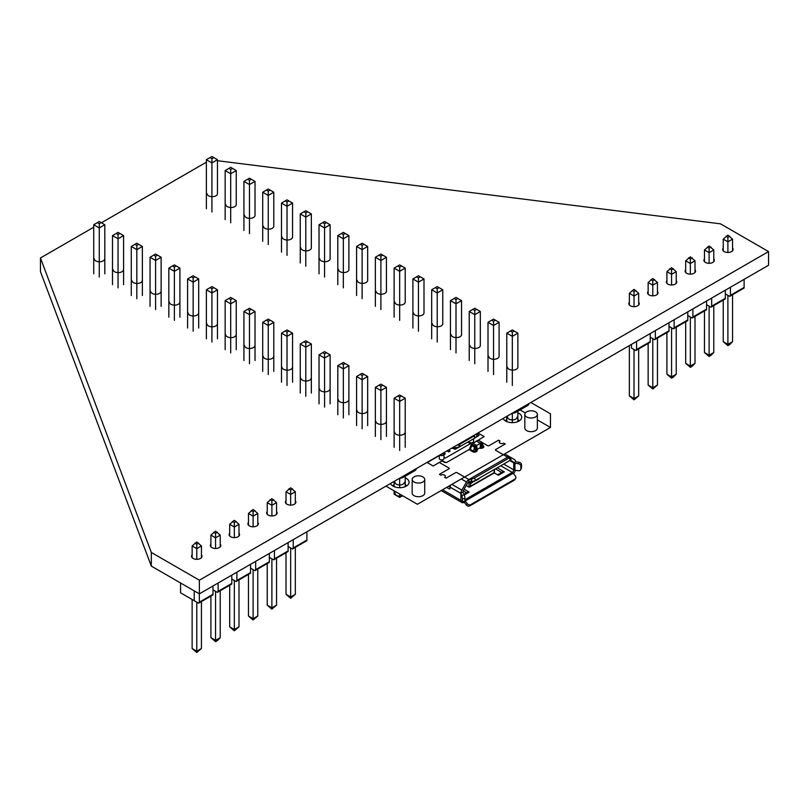 <?xml version="1.0" encoding="UTF-8"?>
<svg xmlns="http://www.w3.org/2000/svg" width="809" height="809" viewBox="0 0 809 809"><rect width="100%" height="100%" fill="white"/><g stroke="black" fill="none" stroke-linecap="round" stroke-linejoin="round"><path stroke-width="1.21" d="M713.781 305.559L713.771 352.522L710.969 355.424L709.119 356.486L704.457 352.522L704.467 310.939M704.467 261.661L704.467 249.961L709.119 245.997L713.781 249.961L713.781 261.661M709.119 263.309L709.119 252.651L704.467 249.961M704.457 352.522L709.119 355.212L709.119 306.166M709.119 356.486L709.119 355.212L713.771 352.522M713.781 249.961L709.119 252.651L709.119 248.13L710.969 247.058M707.268 247.058L709.119 248.13M638.675 348.922L638.675 395.884L634.023 399.848L629.362 395.884L629.362 346.839M629.362 305.023L629.362 293.323L634.013 289.349L638.675 293.323L638.675 305.013M634.023 306.662L634.023 296.003L629.362 293.323M629.362 395.884L634.013 398.564L634.023 349.518M634.023 399.848L634.013 398.564L638.675 395.884M638.675 293.323L634.023 296.003L634.013 291.483L635.864 290.421M632.173 290.421L634.013 291.483M657.454 338.081L657.454 385.044L652.792 389.008L648.14 385.044L648.14 343.451M648.14 294.183L648.14 282.483L652.792 278.508L657.454 282.483L657.454 294.173M652.792 295.821L652.792 285.173L648.14 282.483M648.14 385.044L652.792 387.733L652.792 338.678M652.792 389.008L652.792 387.733L657.454 385.044M657.454 282.483L652.792 285.173L652.792 280.642L654.643 279.58M650.942 279.58L652.792 280.642M695.002 316.4L695.002 363.362L692.191 366.265L690.35 367.326L685.688 363.362L685.688 321.78M685.688 272.502L685.688 260.801L690.34 256.827L695.002 260.801L695.002 272.491M690.35 274.15L690.35 263.491L685.688 260.801M685.688 363.362L690.34 366.052L690.34 317.007M690.35 367.326L690.34 366.052L695.002 363.362M695.002 260.801L690.35 263.491L690.34 258.961L692.191 257.899M688.499 257.899L690.34 258.961M732.549 294.719L732.549 341.681L729.748 344.583L727.898 345.645L723.236 341.681L723.236 300.099M723.236 250.82L723.236 239.12L727.898 235.156L732.549 239.12L732.549 250.82M727.898 252.469L727.898 241.81L723.236 239.12M723.236 341.681L727.898 344.371L727.898 295.325M727.898 345.645L727.898 344.371L732.549 341.681M732.549 239.12L727.898 241.81L727.898 237.29L729.738 236.218M726.047 236.218L727.898 237.29M676.223 327.24L676.223 374.203L673.422 377.105L671.571 378.167L666.909 374.203L666.909 332.62M666.909 283.342L666.909 271.642L671.571 267.668L676.233 271.642L676.223 283.332M671.571 284.99L671.571 274.332L666.909 271.642M666.909 374.203L671.571 376.893L671.571 327.847M671.571 378.167L671.571 376.893L676.223 374.203M676.233 271.642L671.571 274.332L671.571 269.802L673.412 268.74M669.721 268.74L671.571 269.802M674.119 319.757L674.119 327.837L687.792 319.949L687.792 311.869M687.792 319.949L687.792 320.566L673.371 328.889L669.013 326.371L673.371 328.889L674.119 327.837M636.572 341.438L636.572 349.518L650.244 341.631L650.244 333.541M631.465 348.052L635.823 350.56L631.465 348.052L631.465 344.381M650.244 341.631L650.244 342.237L635.823 350.56L636.572 349.518M730.446 287.235L730.446 295.325L744.118 287.428L744.118 279.348M744.118 287.428L744.118 288.044L729.698 296.367L725.339 293.849L729.698 296.367L730.446 295.325M655.351 330.598L655.351 338.678L669.013 330.79L669.013 322.71M669.013 330.79L669.013 331.397L654.602 339.729L650.244 337.211L654.602 339.729L655.351 338.678M692.898 308.917L692.898 317.007L706.57 309.109L706.57 301.029M706.57 309.109L706.57 309.726L692.15 318.048L687.792 315.53L692.15 318.048L692.898 317.007M711.677 298.076L711.677 306.166L725.339 298.268L725.339 290.188M725.339 298.268L725.339 298.885L710.929 307.208L706.57 304.69L710.929 307.208L711.677 306.166M461.363 442.594L472.082 436.405M461.929 442.27L461.828 442.867M451.918 484.358L461.848 490.102A4.702 2.72 120 0 0 460.877 493.359L462.728 492.287A2.093 1.203 -60 0 1 463.163 490.851L467.835 482.751A2.093 1.203 -60 0 1 468.886 481.648L469.008 479.444L507.577 457.176L495.745 450.35A1.042 0.607 180 0 1 495.745 449.491L505.231 444.02L503.754 443.17A2.609 1.507 180 0 1 500.053 443.17A2.609 1.507 180 0 1 499.284 442.098A2.609 1.507 180 0 1 500.053 441.036L498.577 440.177L489.091 445.658A1.042 0.607 180 0 1 487.615 445.658L482.012 442.422M494.259 472.901L498.395 475.277L504.3 471.869L497.242 467.794M462.728 492.287A2.609 1.507 180 0 1 463.415 492.984L464.265 494.946L469.19 492.135L464.113 489.202M504.3 471.869A2.609 1.507 -120 0 0 502.996 471.738L497.626 474.843M501.691 472.496L495.391 468.856M469.19 492.135A2.609 1.507 -120 0 0 467.885 492.014L463.972 494.269M466.581 492.762L463.183 490.81M464.902 500.7A2.609 1.507 60 0 1 465.155 500.993L513.199 473.255A2.609 1.507 -120 0 0 512.249 472.405L464.902 499.74M503.714 464.053L513.725 469.837A2.093 1.203 -60 0 1 512.249 472.405L500.751 465.762M450.158 487.342L448.459 486.361M442.543 489.769L460.877 500.356L460.877 493.359L461.727 495.31L464.265 494.946A2.609 0.516 81.7 0 1 464.902 498.546L464.902 501.277L462.364 501.641A2.609 0.516 81.7 0 1 462.111 502.763A2.609 0.516 81.7 0 1 461.727 502.308L460.877 500.356A4.702 2.72 120 0 0 461.818 502.49L441.168 490.567M462.465 502.713A4.702 2.72 120 0 0 463.648 502.541M513.199 473.255L515.323 475.945A2.609 2.073 -143.5 0 1 515.576 478.564A2.609 2.073 -143.5 0 1 515.06 479.019L470.707 504.624A2.609 2.073 -143.5 0 1 467.278 503.683L465.155 500.993M464.336 502.44L466.328 504.968A2.609 2.073 36.5 0 0 469.756 505.908L514.109 480.303A2.609 2.073 36.5 0 0 514.625 479.848L515.576 478.564M513.462 473.578A4.702 2.72 120 0 0 515.353 470.292M439.307 455.619L427.243 462.586L433.159 465.994L442.402 460.665L445.354 462.374L446.831 462.374L469.392 449.349L447.205 462.161A2.093 1.203 180 0 1 444.242 462.161L442.766 461.302A1.042 0.607 0 0 0 441.289 461.302L439.317 462.445L448.924 467.996A1.042 0.607 180 0 1 448.924 468.846L439.439 474.317L440.915 475.176A2.609 1.507 180 0 1 443.767 474.843A2.609 1.507 180 0 1 445.385 476.238A2.609 1.507 180 0 1 444.616 477.31L446.093 478.159L455.578 472.689A1.042 0.607 180 0 1 457.055 472.689L468.886 479.515L471.131 479.201L472.082 481.577A2.609 0.516 -21.7 0 0 475.51 480.334L510.257 460.281A2.609 0.516 -21.7 0 0 511.096 459.492L510.145 457.105A2.609 0.516 158.3 0 1 509.306 457.894L510.257 460.281M450.552 485.147A4.702 2.72 120 0 0 450.158 487.19L450.158 488.191A1.567 0.91 60 0 1 449.834 488.909A1.567 0.91 60 0 1 449.056 488.828L446.608 487.423M513.3 461.909L510.358 460.21L513.3 461.909A2.093 1.203 -60 0 1 513.725 462.849L513.725 469.837A2.609 1.507 0 0 0 514.939 470.241L514.939 463.233A2.609 1.507 180 0 1 513.725 462.839L515.576 461.777A4.702 2.72 120 0 0 514.605 459.643L509.923 456.943A4.702 2.72 -60 0 0 507.577 457.176M478.21 440.217L476.036 441.249A1.042 0.607 -0 0 0 475.722 441.714M515.576 461.777L518.974 462.263A2.609 2.073 23.5 0 1 521.502 464.771L521.502 467.501A2.609 2.073 -156.5 0 1 521.37 468.178L520.723 469.635A2.609 2.073 -156.5 0 1 518.336 470.727L514.939 470.241M461.848 490.102L466.53 482.002L461.272 478.958M468.886 479.515A4.702 2.72 120 0 0 466.53 482.002M464.902 501.277A2.609 0.516 81.7 0 1 464.639 502.399L462.111 502.763M462.364 501.641L462.364 498.91A2.609 0.516 -98.3 0 0 461.727 495.31M520.723 469.635A2.609 2.073 -156.5 0 0 520.865 468.967L520.865 466.237A2.609 2.073 -156.5 0 0 518.336 463.729L514.939 463.233M472.082 481.577L469.958 481.82A2.609 1.507 60 0 1 469.008 481.577M507.445 457.247L509.569 457.014A2.609 0.516 158.3 0 1 510.145 457.105M504.664 453.91L509.923 456.943M475.51 480.334L474.57 477.957A2.609 0.516 158.3 0 1 471.131 479.201M474.57 477.957L509.306 457.894M444.01 454.607L445.354 453.839L443.625 452.838M527.407 404.46L527.407 405.693A5.228 3.014 0 0 0 528.934 403.58M527.407 405.693L516.021 412.266L516.021 411.033M512.33 422.652L512.33 413.166A5.228 3.014 0 0 0 516.021 412.266M506.778 421.61L506.778 416.372M517.871 411.205L517.871 421.61M217.459 193.938L217.459 159.707L211.918 162.912L211.918 211.988M236.238 204.778L236.238 170.547L230.696 173.753L230.696 222.829M255.017 215.619L255.017 181.388L249.465 184.583L249.465 233.67M273.786 226.459L273.786 192.229L268.244 195.424L268.244 244.51M292.565 237.3L292.565 203.069L287.023 206.265L287.023 255.351M311.344 248.13L311.344 213.91L305.792 217.105L305.792 266.191M330.112 258.971L330.112 224.75L324.571 227.946L324.571 277.022M348.891 269.812L348.891 235.591L343.35 238.786L343.35 287.862M367.67 280.652L367.67 246.432L362.119 249.627L362.119 298.703M386.439 291.493L386.439 257.262L380.897 260.468L380.897 309.544M405.218 302.333L405.218 268.103L399.676 271.308L399.676 320.384M423.997 313.174L423.997 278.943L418.445 282.149L418.445 331.225M442.766 324.015L442.766 289.784L437.224 292.989L437.224 342.065M461.545 334.855L461.545 300.624L456.003 303.83L456.003 352.906M480.324 345.696L480.324 311.465L474.772 314.671L474.772 363.747M499.092 356.536L499.092 322.306L493.551 325.511L493.551 374.587M517.871 367.377L517.871 333.146L512.33 336.342L512.33 385.428M217.459 159.707L213.768 157.573L211.918 158.645L211.918 162.912L206.376 159.707L206.376 208.783M236.238 170.547L232.547 168.414L230.696 169.486L230.696 173.753L225.155 170.547L225.155 219.623M255.017 181.388L251.316 179.254L249.465 180.316L249.465 184.583L243.924 181.388L243.924 230.464M273.786 192.229L270.095 190.095L268.244 191.157L268.244 195.424L262.703 192.229L262.703 241.304M292.565 203.069L288.874 200.935L287.023 201.997L287.023 206.265L281.481 203.069L281.481 252.145M311.344 213.91L307.642 211.776L305.792 212.838L305.792 217.105L300.25 213.91L300.25 262.986M330.112 224.75L326.421 222.617L324.571 223.678L324.571 227.946L319.029 224.75L319.029 273.826M348.891 235.591L345.19 233.457L343.35 234.519L343.35 238.786L337.808 235.591L337.808 284.667M367.67 246.432L363.969 244.298L362.119 245.36L362.119 249.627L356.577 246.432L356.577 295.507M386.439 257.262L382.748 255.128L380.897 256.2L380.897 260.468L375.356 257.262L375.356 306.348M405.218 268.103L401.517 265.969L399.676 267.041L399.676 271.308L394.125 268.103L394.125 317.189M423.997 278.943L420.296 276.809L418.445 277.881L418.445 282.149L412.903 278.943L412.903 328.029M442.766 289.784L439.075 287.65L437.224 288.722L437.224 292.989L431.682 289.784L431.682 338.87M461.545 300.624L457.843 298.491L456.003 299.563L456.003 303.83L450.451 300.624L450.451 349.7M480.324 311.465L476.622 309.331L474.772 310.403L474.772 314.671L469.23 311.465L469.23 360.541M499.092 322.306L495.401 320.172L493.551 321.244L493.551 325.511L488.009 322.306L488.009 371.382M517.871 333.146L514.17 331.012L512.33 332.074L512.33 336.342L506.778 333.146L506.778 382.222M211.918 158.645L210.067 157.573L206.376 159.707M210.067 157.573L211.918 156.511L213.768 157.573M230.696 169.486L228.846 168.414L225.155 170.547M228.846 168.414L230.696 167.352L232.547 168.414M249.465 180.316L247.625 179.254L243.924 181.388M247.625 179.254L249.465 178.182L251.316 179.254M268.244 191.157L266.394 190.095L262.703 192.229M266.394 190.095L268.244 189.023L270.095 190.095M287.023 201.997L285.173 200.935L281.481 203.069M285.173 200.935L287.023 199.863L288.874 200.935M305.792 212.838L303.951 211.776L300.25 213.91M303.951 211.776L305.792 210.704L307.642 211.776M324.571 223.678L322.72 222.617L319.029 224.75M322.72 222.617L324.571 221.545L326.421 222.617M343.35 234.519L341.499 233.457L337.808 235.591M341.499 233.457L343.35 232.385L345.19 233.457M362.119 245.36L360.278 244.298L356.577 246.432M360.278 244.298L362.119 243.226L363.969 244.298M380.897 256.2L379.047 255.128L375.356 257.262M379.047 255.128L380.897 254.066L382.748 255.128M399.676 267.041L397.826 265.969L394.125 268.103M397.826 265.969L399.676 264.907L401.517 265.969M418.445 277.881L416.605 276.809L412.903 278.943M416.605 276.809L418.445 275.748L420.296 276.809M437.224 288.722L435.373 287.65L431.682 289.784M435.373 287.65L437.224 286.588L439.075 287.65M456.003 299.563L454.152 298.491L450.451 300.624M454.152 298.491L456.003 297.429L457.843 298.491M474.772 310.403L472.931 309.331L469.23 311.465M472.931 309.331L474.772 308.269L476.622 309.331M493.551 321.244L491.7 320.172L488.009 322.306M491.7 320.172L493.551 319.11L495.401 320.172M512.33 332.074L510.479 331.012L506.778 333.146M510.479 331.012L512.33 329.941L514.17 331.012M474.58 438.063L478.979 435.525L476.349 436.617A6.856 3.954 180 0 0 476.44 433.887M452.342 447.802L455.032 449.349L474.58 438.276L474.58 435.717L473.932 435.333M476.663 433.755L478.979 435.1M459.795 446.811L459.795 444.252L474.58 435.717M459.613 446.71L459.613 446.234A3.135 1.81 60 0 1 458.349 444.657A5.926 3.418 -120 0 0 458.218 444.414M459.148 443.878L459.795 444.252M455.032 449.349L459.613 446.234M452.716 447.589L455.032 448.924M456.751 445.253A4.48 2.589 0 0 0 458.349 444.657M468.886 441.572A2.356 1.355 0 0 0 469.564 442.422A2.356 1.355 0 0 0 472.122 442.715A2.356 1.355 0 0 0 473.578 441.461L473.578 438.852M443.322 453.303L443.322 453.303A2.356 1.355 180 0 1 444.01 454.264A2.356 1.355 180 0 1 442.563 455.518A2.356 1.355 180 0 1 439.995 455.224A2.356 1.355 180 0 1 439.762 455.062M439.307 455.325L439.307 458.531A2.356 1.355 0 0 0 439.995 459.492A2.356 1.355 0 0 0 442.563 459.785A2.356 1.355 0 0 0 444.01 458.531L444.01 454.264M442.928 453.232A1.305 0.758 180 0 1 441.36 454.142M475.176 442.027L484.166 436.557L478.25 433.139L476.916 433.907M467.926 442.118L470.484 443.595L445.354 458.106L444.01 457.328M466.237 485.521L469.008 487.129L470.484 486.27L470.484 482.852L469.008 482.002L469.008 487.129L469.746 487.048L494.451 472.79L494.451 469.402M494.137 469.584L494.137 472.618L470.484 486.27M468.654 481.8L469.422 481.759M474.367 480.9L471.04 483.388L471.04 480.829M483.974 475.449L480.9 477.219M488.778 472.678L485.713 474.448M493.591 469.898L490.517 471.677M471.04 483.388L471.04 481.679M474.367 481.466L473.781 481.133M104.816 273.826L104.816 224.75L99.264 227.946L99.264 277.022M123.585 284.667L123.585 235.591L118.043 238.786L118.043 287.862M142.364 295.507L142.364 246.432L136.822 249.627L136.822 298.703M161.133 306.348L161.133 257.262L155.591 260.468L155.591 309.544M179.911 317.189L179.911 268.103L174.37 271.308L174.37 320.384M198.69 328.029L198.69 278.943L193.149 282.149L193.149 331.225M217.459 338.87L217.459 289.784L211.918 292.989L211.918 342.065M236.238 349.7L236.238 300.624L230.696 303.83L230.696 352.906M255.017 360.541L255.017 311.465L249.465 314.671L249.465 363.747M273.786 371.382L273.786 322.306L268.244 325.511L268.244 374.587M292.565 382.222L292.565 333.146L287.023 336.342L287.023 385.428M311.344 393.063L311.344 343.987L305.792 347.182L305.792 396.268M330.112 403.903L330.112 354.827L324.571 358.023L324.571 407.109M348.891 414.744L348.891 365.668L343.35 368.864L343.35 417.95M367.67 425.585L367.67 376.509L362.119 379.704L362.119 428.78M386.439 436.425L386.439 387.349L380.897 390.545L380.897 439.621M405.218 447.266L405.218 398.19L399.676 401.385L399.676 450.461M414.754 469.503L414.754 470.737A5.228 3.014 0 0 0 416.281 468.623M414.754 470.737L403.367 477.31L403.367 476.076M399.697 478.19A5.228 3.014 0 0 0 403.367 477.31M104.816 224.75L101.115 222.617L99.264 223.678L99.264 227.946L93.723 224.75L93.723 273.826M123.585 235.591L119.894 233.457L118.043 234.519L118.043 238.786L112.502 235.591L112.502 284.667M142.364 246.432L138.663 244.298L136.822 245.36L136.822 249.627L131.27 246.432L131.27 295.507M161.133 257.262L157.442 255.128L155.591 256.2L155.591 260.468L150.049 257.262L150.049 306.348M179.911 268.103L176.22 265.969L174.37 267.041L174.37 271.308L168.828 268.103L168.828 317.189M198.69 278.943L194.989 276.809L193.149 277.881L193.149 282.149L187.597 278.943L187.597 328.029M217.459 289.784L213.768 287.65L211.918 288.722L211.918 292.989L206.376 289.784L206.376 338.87M236.238 300.624L232.547 298.491L230.696 299.563L230.696 303.83L225.155 300.624L225.155 349.7M255.017 311.465L251.316 309.331L249.465 310.403L249.465 314.671L243.924 311.465L243.924 360.541M273.786 322.306L270.095 320.172L268.244 321.244L268.244 325.511L262.703 322.306L262.703 371.382M292.565 333.146L288.874 331.012L287.023 332.074L287.023 336.342L281.481 333.146L281.481 382.222M311.344 343.987L307.642 341.853L305.792 342.915L305.792 347.182L300.25 343.987L300.25 393.063M330.112 354.827L326.421 352.694L324.571 353.755L324.571 358.023L319.029 354.827L319.029 403.903M348.891 365.668L345.19 363.534L343.35 364.596L343.35 368.864L337.808 365.668L337.808 414.744M367.67 376.509L363.969 374.375L362.119 375.437L362.119 379.704L356.577 376.509L356.577 425.585M386.439 387.349L382.748 385.215L380.897 386.277L380.897 390.545L375.356 387.349L375.356 436.425M405.218 398.19L401.517 396.046L399.676 397.118L399.676 401.385L394.125 398.19L394.125 447.266M399.676 494.036L399.676 497.414L394.125 494.208L394.125 490.932M394.125 486.644L394.125 481.406M99.264 223.678L97.424 222.617L93.723 224.75M97.424 222.617L99.264 221.545L101.115 222.617M118.043 234.519L116.193 233.457L112.502 235.591M116.193 233.457L118.043 232.385L119.894 233.457M136.822 245.36L134.972 244.298L131.27 246.432M134.972 244.298L136.822 243.226L138.663 244.298M155.591 256.2L153.74 255.128L150.049 257.262M153.74 255.128L155.591 254.066L157.442 255.128M174.37 267.041L172.519 265.969L168.828 268.103M172.519 265.969L174.37 264.907L176.22 265.969M193.149 277.881L191.298 276.809L187.597 278.943M191.298 276.809L193.149 275.748L194.989 276.809M211.918 288.722L210.067 287.65L206.376 289.784M210.067 287.65L211.918 286.588L213.768 287.65M230.696 299.563L228.846 298.491L225.155 300.624M228.846 298.491L230.696 297.429L232.547 298.491M249.465 310.403L247.625 309.331L243.924 311.465M247.625 309.331L249.465 308.269L251.316 309.331M268.244 321.244L266.394 320.172L262.703 322.306M266.394 320.172L268.244 319.11L270.095 320.172M287.023 332.074L285.173 331.012L281.481 333.146M285.173 331.012L287.023 329.941L288.874 331.012M305.792 342.915L303.951 341.853L300.25 343.987M303.951 341.853L305.792 340.781L307.642 341.853M324.571 353.755L322.72 352.694L319.029 354.827M322.72 352.694L324.571 351.622L326.421 352.694M343.35 364.596L341.499 363.534L337.808 365.668M341.499 363.534L343.35 362.462L345.19 363.534M362.119 375.437L360.278 374.375L356.577 376.509M360.278 374.375L362.119 373.303L363.969 374.375M380.897 386.277L379.047 385.215L375.356 387.349M379.047 385.215L380.897 384.144L382.748 385.215M399.676 397.118L397.826 396.046L394.125 398.19M397.826 396.046L399.676 394.984L401.517 396.046M399.676 487.696L399.676 478.21M405.218 476.238L405.218 486.644M399.676 497.414L402.589 495.725M448.429 450.057L450.158 451.058L448.682 451.918L446.952 450.916M469.999 450.138L469.999 450.117A2.093 1.203 180 0 1 469.978 450.107L469.392 449.248A2.093 1.203 0 0 0 469.392 449.288A2.093 1.203 0 0 0 469.999 450.138L472.952 451.847A2.093 1.203 0 0 0 475.914 451.847L476.653 451.422A2.093 1.203 0 0 0 477.259 450.562A2.093 1.203 0 0 0 477.249 450.421M472.921 443.292L476.693 445.466L477.259 450.562M477.27 450.158L476.653 451.422M475.955 451.735L476.653 451.331A1.042 0.607 60 0 0 476.471 450.664L475.763 451.068A1.042 0.597 59.3 0 1 475.955 451.735L472.982 451.837A2.093 1.203 180 0 1 472.952 451.827L472.952 451.847A1.042 0.597 -61.2 0 1 473.214 451.058L473.204 451.048A5.228 2.993 120.4 0 0 474.468 447.175L475.207 447.579L475.207 446.325L474.438 447.155A5.228 3.014 120 0 1 473.204 451.048A1.042 0.607 120 0 0 472.952 451.827L469.999 450.117A1.042 0.607 -58.8 0 1 470.231 449.329L470.211 447.862M477.158 449.42L480.03 447.761A2.093 1.203 180 0 0 480.961 447.933L480.03 447.761M476.693 447.802L476.238 446.993L476.471 450.664M476.238 446.993L475.207 447.579A5.228 2.993 69 0 0 475.763 451.068L475.692 451.109A1.042 0.556 56.3 0 1 475.914 451.756L475.914 451.847M475.692 451.109L473.214 451.058L470.231 449.329A5.228 3.044 -60.4 0 0 471.445 445.425L471.475 445.446A5.228 3.014 -60 0 1 470.241 449.339A1.042 0.607 -60 0 0 469.999 450.117M471.445 445.425L471.516 444.101L471.445 444.91L471.445 444.141L471.445 444.91L474.468 446.659L476.693 445.466M479.606 448.004L479.606 448.004A2.093 1.203 0 0 0 482.568 448.004L483.307 447.579A2.093 1.203 0 0 0 483.913 446.73A2.093 1.203 0 0 0 483.903 446.608M482.568 448.004L480.961 447.933M476.683 445.425L480.344 443.312L480.344 447.579M480.344 443.312L476.653 441.178L473.032 443.271M480.961 447.893L480.313 443.201L476.612 441.198M483.266 447.508L483.307 447.488A1.042 0.647 -116 0 0 483.155 446.801L483.084 446.841A1.042 0.617 60.7 0 1 483.266 447.508L482.568 447.913A1.042 0.607 -120 0 0 482.386 447.256L480.829 444.333L480.384 445.668M483.327 445.86L483.307 447.579M483.913 446.73L483.307 447.488M480.384 443.332L481.861 442.483L481.891 443.706A5.228 2.993 -129 0 0 483.084 446.841L482.386 447.256M482.842 445.233L483.054 445.354A1.042 0.607 -60 0 1 483.084 445.375A5.228 3.014 -60 0 1 482.912 445.284L482.912 445.284A5.228 2.993 120.4 0 0 483.074 445.365L483.155 446.801M476.693 441.117L478.17 440.258L478.837 440.642M478.473 440.268L481.861 442.392L480.313 443.201M481.891 443.706L481.861 442.907L481.891 443.706M526.669 416.959A6.27 3.62 0 0 0 533.505 417.747A6.27 3.62 0 0 0 537.368 414.4A6.27 3.62 0 0 0 535.538 411.842A6.27 3.62 0 0 0 528.702 411.053A6.27 3.62 0 0 0 524.829 414.4A6.27 3.62 0 0 0 526.669 416.959M530.846 402.478L550.464 413.803L550.464 427.465L417.414 504.28L385.964 486.128M414.016 482.002A6.27 3.62 0 0 0 420.852 482.791A6.27 3.62 0 0 0 424.725 479.444A6.27 3.62 0 0 0 422.885 476.885A6.27 3.62 0 0 0 416.048 476.096A6.27 3.62 0 0 0 412.175 479.444A6.27 3.62 0 0 0 414.016 482.002M507.617 417.222A4.702 2.72 0 0 0 509.003 419.143A4.702 2.72 0 0 0 514.13 419.729A4.702 2.72 0 0 0 517.032 417.222M524.829 414.4L524.829 428.062A6.27 3.62 0 0 0 526.669 430.621A6.27 3.62 0 0 0 533.505 431.409A6.27 3.62 0 0 0 537.368 428.062L537.368 414.4M412.175 479.444L412.175 493.096A6.27 3.62 0 0 0 414.016 495.664A6.27 3.62 0 0 0 420.852 496.443A6.27 3.62 0 0 0 424.725 493.096L424.725 479.444M394.964 482.255A4.702 2.72 0 0 0 396.349 484.176A4.702 2.72 0 0 0 401.476 484.773A4.702 2.72 0 0 0 404.379 482.255M520.086 409.92L525.344 412.964M537.368 419.901L550.464 427.465M503.168 418.455A9.405 5.43 0 0 0 505.676 421.064A9.405 5.43 0 0 0 515.93 422.237A9.405 5.43 0 0 0 521.734 417.222A9.405 5.43 0 0 0 518.974 413.379A9.405 5.43 0 0 0 517.871 412.833M390.514 483.499A9.405 5.43 0 0 0 393.022 486.098A9.405 5.43 0 0 0 403.276 487.281A9.405 5.43 0 0 0 409.081 482.255A9.405 5.43 0 0 0 406.33 478.422A9.405 5.43 0 0 0 405.218 477.866M454.082 448.803L451.756 448.146M276.547 558.2L276.547 605.162L271.895 609.137L267.233 605.162L267.233 563.58M267.233 514.312L267.233 502.601L271.885 498.637L276.547 502.601L276.547 514.302M271.895 515.95L271.895 505.291L267.233 502.601M267.233 605.162L271.885 607.852L271.895 558.807M271.895 609.137L271.885 607.852L276.547 605.162M276.547 502.601L271.895 505.291L271.885 500.771L273.735 499.709M270.044 499.709L271.885 500.771M201.441 601.562L201.441 648.525L196.789 652.489L192.127 648.525L192.127 599.479M192.137 557.664L192.137 545.964L196.789 542L201.451 545.964L201.451 557.664M196.789 559.312L196.789 548.654L192.137 545.964M192.127 648.525L196.789 651.215L196.789 602.169M196.789 652.489L196.789 651.215L201.441 648.525M201.451 545.964L196.789 548.654L196.789 544.133L198.64 543.061M194.939 543.061L196.789 544.133M220.22 590.722L220.22 637.684L217.409 640.586L215.568 641.648L210.906 637.684L210.906 596.102M210.906 546.823L210.906 535.123L215.568 531.159L220.22 535.123L220.22 546.823M215.568 548.472L215.568 537.813L210.906 535.123M210.906 637.684L215.558 640.374L215.568 591.328M215.568 641.648L215.558 640.374L220.22 637.684M220.22 535.123L215.568 537.813L215.568 533.293L217.409 532.221M213.718 532.221L215.568 533.293M257.768 569.04L257.768 616.003L253.116 619.977L248.454 616.003L248.454 574.42M248.464 525.142L248.464 513.442L253.116 509.478L257.778 513.442L257.778 525.142M253.116 526.79L253.116 516.132L248.464 513.442M248.454 616.003L253.116 618.693L253.116 569.647M253.116 619.977L253.116 618.693L257.768 616.003M257.778 513.442L253.116 516.132L253.116 511.612L254.966 510.54M251.265 510.54L253.116 511.612M295.325 547.359L295.325 594.322L290.664 598.296L286.012 594.322L286.012 552.739M286.012 503.471L286.012 491.761L290.664 487.797L295.325 491.761L295.325 503.461M290.664 505.109L290.664 494.451L286.012 491.761M286.012 594.322L290.664 597.012L290.664 547.966M290.664 598.296L290.664 597.012L295.325 594.322M295.325 491.761L290.664 494.451L290.664 489.93L292.514 488.869M288.813 488.869L290.664 489.93M238.999 579.881L238.999 626.844L234.337 630.818L229.685 626.844L229.685 585.261M229.685 535.983L229.685 524.283L234.337 520.318L238.999 524.283L238.999 535.983M234.337 537.631L234.337 526.972L229.685 524.283M229.685 626.844L234.337 629.533L234.337 580.488M234.337 630.818L234.337 629.533L238.999 626.844M238.999 524.283L234.337 526.972L234.337 522.452L236.188 521.38M232.486 521.38L234.337 522.452M236.895 572.185L236.895 580.488L250.557 572.6L250.557 564.298M250.557 572.6L250.557 573.207L236.147 581.529L231.789 579.011L236.147 581.529L236.895 580.488M199.338 593.826L199.338 602.169L213.01 594.281L213.01 585.979M180.569 582.986L180.569 592.805L181.843 593.543L198.589 603.211L194.231 600.693L194.231 590.883M213.01 594.281L213.01 594.888L198.589 603.211L199.338 602.169M180.569 592.805L194.231 600.693M293.222 539.674L293.222 547.966L306.884 540.078L306.884 531.776M306.884 540.078L306.884 540.685L292.474 549.008L288.115 546.49L292.474 549.008L293.222 547.966M218.117 583.026L218.117 591.328L231.789 583.441L231.789 575.138M231.789 583.441L231.789 584.047L217.368 592.37L213.01 589.852L217.368 592.37L218.117 591.328M255.664 561.345L255.664 569.647L269.336 561.759L269.336 553.457M269.336 561.759L269.336 562.366L254.916 570.689L250.557 568.171L254.916 570.689L255.664 569.647M274.443 550.504L274.443 558.807L288.115 550.919L288.115 542.617M288.115 550.919L288.115 551.526L273.695 559.848L269.336 557.33L273.695 559.848L274.443 558.807M201.451 554.923A5.228 3.014 180 0 1 202.017 556.289A5.228 3.014 180 0 1 198.792 559.08A5.228 3.014 180 0 1 193.088 558.432A5.228 3.014 180 0 1 191.561 556.289A5.228 3.014 180 0 1 192.137 554.923M220.22 544.083A5.228 3.014 180 0 1 220.786 545.458A5.228 3.014 180 0 1 217.56 548.239A5.228 3.014 180 0 1 211.867 547.592A5.228 3.014 180 0 1 210.34 545.458A5.228 3.014 180 0 1 210.906 544.083M238.999 533.242A5.228 3.014 180 0 1 239.565 534.618A5.228 3.014 180 0 1 236.339 537.398A5.228 3.014 180 0 1 230.646 536.751A5.228 3.014 180 0 1 229.109 534.618A5.228 3.014 180 0 1 229.685 533.242M257.778 522.402A5.228 3.014 180 0 1 258.344 523.777A5.228 3.014 180 0 1 255.118 526.558A5.228 3.014 180 0 1 249.415 525.911A5.228 3.014 180 0 1 247.888 523.777A5.228 3.014 180 0 1 248.464 522.402M276.547 511.571A5.228 3.014 180 0 1 277.113 512.936A5.228 3.014 180 0 1 273.887 515.717A5.228 3.014 180 0 1 268.194 515.07A5.228 3.014 180 0 1 266.667 512.936A5.228 3.014 180 0 1 267.233 511.561M295.325 500.731A5.228 3.014 180 0 1 295.892 502.096A5.228 3.014 180 0 1 292.666 504.887A5.228 3.014 180 0 1 286.973 504.229A5.228 3.014 180 0 1 285.435 502.096A5.228 3.014 180 0 1 286.012 500.72M405.117 432.198A5.228 3.014 180 0 1 401.891 434.989A5.228 3.014 180 0 1 396.198 434.332A5.228 3.014 180 0 1 394.671 432.198M386.348 421.358A5.228 3.014 180 0 1 383.122 424.149A5.228 3.014 180 0 1 377.419 423.491A5.228 3.014 180 0 1 375.892 421.358M367.569 410.517A5.228 3.014 180 0 1 364.343 413.308A5.228 3.014 180 0 1 358.65 412.651A5.228 3.014 180 0 1 357.113 410.517M348.8 399.676A5.228 3.014 180 0 1 345.564 402.467A5.228 3.014 180 0 1 339.871 401.81A5.228 3.014 180 0 1 338.344 399.676M330.021 388.836A5.228 3.014 180 0 1 326.796 391.627A5.228 3.014 180 0 1 321.102 390.969A5.228 3.014 180 0 1 319.565 388.836M311.243 377.995A5.228 3.014 180 0 1 308.017 380.786A5.228 3.014 180 0 1 302.323 380.129A5.228 3.014 180 0 1 300.786 377.995M292.474 367.155A5.228 3.014 180 0 1 289.248 369.946A5.228 3.014 180 0 1 283.544 369.288A5.228 3.014 180 0 1 282.017 367.155M273.695 356.324A5.228 3.014 180 0 1 270.469 359.105A5.228 3.014 180 0 1 264.776 358.458A5.228 3.014 180 0 1 263.238 356.324M517.871 366.811A5.228 3.014 180 0 1 517.891 367.094A5.228 3.014 180 0 1 514.666 369.875A5.228 3.014 180 0 1 508.972 369.228A5.228 3.014 180 0 1 507.435 367.094M499.092 355.97A5.228 3.014 180 0 1 499.113 356.253A5.228 3.014 180 0 1 495.887 359.034A5.228 3.014 180 0 1 490.193 358.387A5.228 3.014 180 0 1 488.666 356.253M480.324 345.13A5.228 3.014 180 0 1 480.344 345.413A5.228 3.014 180 0 1 477.118 348.204A5.228 3.014 180 0 1 471.414 347.546A5.228 3.014 180 0 1 469.887 345.413M461.545 334.289A5.228 3.014 180 0 1 461.565 334.572A5.228 3.014 180 0 1 458.339 337.363A5.228 3.014 180 0 1 452.646 336.706A5.228 3.014 180 0 1 451.109 334.572M638.675 302.283A5.228 3.014 180 0 1 639.241 303.648A5.228 3.014 180 0 1 636.016 306.439A5.228 3.014 180 0 1 630.322 305.782A5.228 3.014 180 0 1 628.795 303.648A5.228 3.014 180 0 1 629.362 302.273M657.454 291.442A5.228 3.014 180 0 1 658.02 292.807A5.228 3.014 180 0 1 654.794 295.598A5.228 3.014 180 0 1 649.101 294.941A5.228 3.014 180 0 1 647.564 292.807A5.228 3.014 180 0 1 648.14 291.432M676.223 280.602A5.228 3.014 180 0 1 676.799 281.967A5.228 3.014 180 0 1 673.573 284.758A5.228 3.014 180 0 1 667.87 284.101A5.228 3.014 180 0 1 666.343 281.967A5.228 3.014 180 0 1 666.909 280.592M695.002 269.761A5.228 3.014 180 0 1 695.568 271.126A5.228 3.014 180 0 1 692.342 273.917A5.228 3.014 180 0 1 686.649 273.26A5.228 3.014 180 0 1 685.122 271.126A5.228 3.014 180 0 1 685.688 269.751M713.781 258.92A5.228 3.014 180 0 1 714.347 260.286A5.228 3.014 180 0 1 711.121 263.077A5.228 3.014 180 0 1 705.428 262.419A5.228 3.014 180 0 1 703.891 260.286A5.228 3.014 180 0 1 704.467 258.92M732.549 248.08A5.228 3.014 180 0 1 733.126 249.445A5.228 3.014 180 0 1 729.89 252.236A5.228 3.014 180 0 1 724.197 251.579A5.228 3.014 180 0 1 722.67 249.445A5.228 3.014 180 0 1 723.236 248.08M442.766 323.448A5.228 3.014 180 0 1 442.786 323.731A5.228 3.014 180 0 1 439.56 326.523A5.228 3.014 180 0 1 433.867 325.865A5.228 3.014 180 0 1 432.34 323.731M423.997 312.608A5.228 3.014 180 0 1 424.017 312.891A5.228 3.014 180 0 1 420.791 315.682A5.228 3.014 180 0 1 415.088 315.025A5.228 3.014 180 0 1 413.561 312.891M405.218 301.767A5.228 3.014 180 0 1 405.238 302.05A5.228 3.014 180 0 1 402.012 304.841A5.228 3.014 180 0 1 396.319 304.184A5.228 3.014 180 0 1 394.782 302.05M386.439 290.927A5.228 3.014 180 0 1 386.469 291.21A5.228 3.014 180 0 1 383.233 294.001A5.228 3.014 180 0 1 377.54 293.343A5.228 3.014 180 0 1 376.013 291.21M254.916 345.483A5.228 3.014 180 0 1 251.69 348.264A5.228 3.014 180 0 1 245.997 347.617A5.228 3.014 180 0 1 244.47 345.483M236.147 334.643A5.228 3.014 180 0 1 232.921 337.424A5.228 3.014 180 0 1 227.218 336.777A5.228 3.014 180 0 1 225.691 334.643M217.368 323.802A5.228 3.014 180 0 1 214.142 326.583A5.228 3.014 180 0 1 208.449 325.936A5.228 3.014 180 0 1 206.912 323.802M198.589 312.962A5.228 3.014 180 0 1 195.363 315.753A5.228 3.014 180 0 1 189.67 315.095A5.228 3.014 180 0 1 188.143 312.962M179.82 302.121A5.228 3.014 180 0 1 176.595 304.912A5.228 3.014 180 0 1 170.891 304.255A5.228 3.014 180 0 1 169.364 302.121M161.042 291.28A5.228 3.014 180 0 1 157.816 294.072A5.228 3.014 180 0 1 152.122 293.414A5.228 3.014 180 0 1 150.585 291.28M142.263 280.44A5.228 3.014 180 0 1 139.037 283.231A5.228 3.014 180 0 1 133.343 282.574A5.228 3.014 180 0 1 131.816 280.44M123.494 269.599A5.228 3.014 180 0 1 120.268 272.39A5.228 3.014 180 0 1 114.565 271.733A5.228 3.014 180 0 1 113.038 269.599M104.715 258.759A5.228 3.014 180 0 1 101.489 261.55A5.228 3.014 180 0 1 95.796 260.892A5.228 3.014 180 0 1 94.259 258.759M367.67 280.086A5.228 3.014 180 0 1 367.691 280.369A5.228 3.014 180 0 1 364.465 283.16A5.228 3.014 180 0 1 358.771 282.503A5.228 3.014 180 0 1 357.234 280.369M348.891 269.245A5.228 3.014 180 0 1 348.912 269.528A5.228 3.014 180 0 1 345.686 272.32A5.228 3.014 180 0 1 339.992 271.662A5.228 3.014 180 0 1 338.455 269.528M330.112 258.415A5.228 3.014 180 0 1 330.143 258.688A5.228 3.014 180 0 1 326.917 261.479A5.228 3.014 180 0 1 321.213 260.822A5.228 3.014 180 0 1 319.686 258.688M311.344 247.574A5.228 3.014 180 0 1 311.364 247.857A5.228 3.014 180 0 1 308.138 250.638A5.228 3.014 180 0 1 302.445 249.991A5.228 3.014 180 0 1 300.908 247.857M292.565 236.734A5.228 3.014 180 0 1 292.585 237.017A5.228 3.014 180 0 1 289.359 239.798A5.228 3.014 180 0 1 283.666 239.151A5.228 3.014 180 0 1 282.139 237.017M273.786 225.893A5.228 3.014 180 0 1 273.816 226.176A5.228 3.014 180 0 1 270.59 228.957A5.228 3.014 180 0 1 264.887 228.31A5.228 3.014 180 0 1 263.36 226.176M255.017 215.052A5.228 3.014 180 0 1 255.037 215.336A5.228 3.014 180 0 1 251.811 218.117A5.228 3.014 180 0 1 246.118 217.469A5.228 3.014 180 0 1 244.581 215.336M236.238 204.212A5.228 3.014 180 0 1 236.258 204.495A5.228 3.014 180 0 1 233.032 207.286A5.228 3.014 180 0 1 227.339 206.629A5.228 3.014 180 0 1 225.812 204.495M217.459 193.371A5.228 3.014 180 0 1 217.49 193.654A5.228 3.014 180 0 1 214.264 196.445A5.228 3.014 180 0 1 208.56 195.788A5.228 3.014 180 0 1 207.033 193.654M93.723 227.228L40.45 257.98L40.45 271.642L151.323 566.108L199.378 593.846L768.55 265.241L768.55 251.579L720.506 223.84L217.459 160.708M151.323 566.108L151.323 552.456L199.378 580.195L199.378 593.846M40.45 257.98L151.323 552.456M206.376 162.184L101.418 222.788M199.378 580.195L768.55 251.579M466.328 504.968L467.278 503.683M509.751 460.564L513.725 462.869M450.158 488.191L449.056 488.828M469.756 505.908L470.707 504.624M515.06 479.019L514.109 480.303M460.877 493.379L450.158 487.19M518.974 462.263L518.336 463.729M521.502 467.501L520.865 468.967M464.902 498.546L462.364 498.91M520.865 466.237L521.502 464.771M457.661 447.407A6.856 3.954 180 0 1 452.939 447.458M479.171 478.695L475.844 480.617M471.04 482.538L470.484 482.852M475.207 447.579A5.228 3.014 60 0 0 476.107 450.876A1.042 0.607 60 0 1 476.279 451.543M476.612 445.334L475.136 446.194L471.516 444.101L472.992 443.251M471.475 445.446L474.438 447.155M476.632 441.107L478.089 440.298M482.933 447.701A1.042 0.607 -120 0 0 482.761 447.043A5.228 3.014 -120 0 1 481.861 443.747L480.829 444.333M483.913 446.689L483.104 445.385A1.042 0.617 120.5 0 0 483.074 445.365L482.831 445.223M517.871 419.558A7.463 4.308 180 0 1 519.277 420.882M405.218 484.601A7.463 4.308 180 0 1 406.624 485.916M505.372 420.882A7.463 4.308 180 0 1 506.778 419.558M392.719 485.916A7.463 4.308 180 0 1 394.125 484.601M402.447 495.634A4.409 2.548 180 0 1 396.552 495.452A4.409 2.548 180 0 1 395.298 493.975L394.044 490.79M469.392 449.248L471.283 444.454M471.293 444.414L472.941 443.241M478.513 440.288L481.962 442.28L482.912 445.284M402.811 495.846L400.961 496.665M398.392 496.665L395.904 495.229"/></g></svg>
